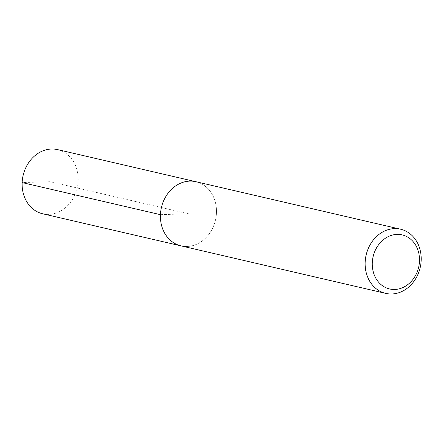 <?xml version="1.0" encoding="UTF-8"?>
<svg xmlns="http://www.w3.org/2000/svg" width="443" height="443" viewBox="0 0 443 443"><rect width="100%" height="100%" fill="white"/><g stroke="black" fill="none" stroke-linecap="round" stroke-linejoin="round"><path stroke-width="0.33" stroke-dasharray="2.21 1.66" d="M42.711 213.786A32.937 27.748 103.1 0 0 48.785 214.384A32.937 27.748 103.1 0 0 77.841 184.415A32.937 27.748 103.1 0 0 57.601 149.618M195.895 181.708A32.937 27.748 -76.9 0 1 216.134 216.505A32.937 27.748 -76.9 0 1 187.079 246.474A32.937 27.748 103.1 0 0 216.134 216.505A32.937 27.748 103.1 0 0 195.895 181.708M181.004 245.876A32.937 27.748 103.1 0 0 187.079 246.474M160.444 214.672L188.447 213.792L50.153 181.702L22.15 182.577"/><path stroke-width="0.66" d="M400.61 229.214A32.937 27.748 -76.9 0 1 420.85 264.011A32.937 27.748 -76.9 0 1 391.795 293.98A32.937 27.748 -76.9 0 1 385.72 293.382A32.937 27.748 -76.9 0 1 365.481 258.585A32.937 27.748 -76.9 0 1 394.536 228.616A32.937 27.748 -76.9 0 1 400.61 229.214L57.601 149.618A32.937 27.748 103.1 0 0 51.521 149.02A32.937 27.748 103.1 0 0 22.471 178.989A32.937 27.748 103.1 0 0 42.711 213.786L181.004 245.876A32.937 27.748 -76.9 0 1 160.765 211.078A32.937 27.748 -76.9 0 1 189.814 181.109A32.937 27.748 -76.9 0 1 195.895 181.708A32.937 27.748 103.1 0 0 189.814 181.109A32.937 27.748 103.1 0 0 160.765 211.078A32.937 27.748 103.1 0 0 181.004 245.876A32.937 27.748 -76.9 0 0 187.079 246.474M394.735 289.467A27.748 23.379 -76.9 0 1 372.292 262.671A27.748 23.379 -76.9 0 1 397.044 234.397A27.748 23.379 -76.9 0 1 419.482 261.193A27.748 23.379 -76.9 0 1 394.735 289.467M22.15 182.577L160.444 214.672M385.72 293.382L181.004 245.876"/></g></svg>
